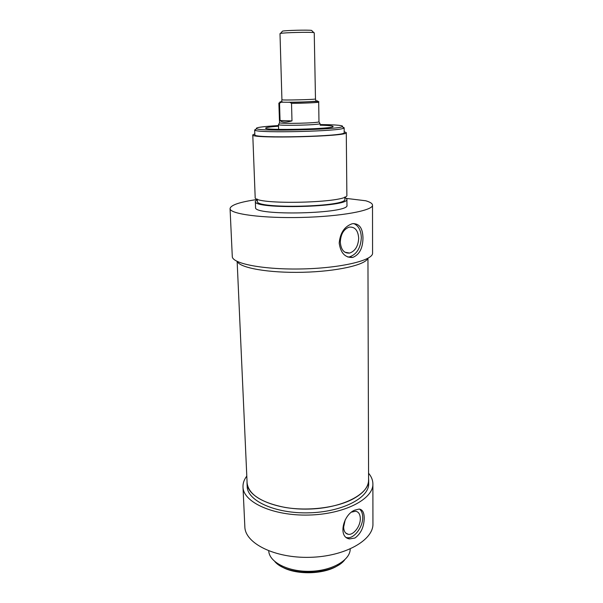 <?xml version="1.0" encoding="UTF-8"?>
<svg xmlns="http://www.w3.org/2000/svg" width="603" height="603" viewBox="0 0 603 603"><rect width="100%" height="100%" fill="white"/><g stroke="black" fill="none" stroke-linecap="round" stroke-linejoin="round"><path stroke-width="0.9" d="M280.131 565.72C294.113 575.661 326.042 574.915 339.542 564.333M359.607 509.12C361.612 510.839 362.652 513.56 362.704 517.268C363.051 527.09 353.886 539.142 347.011 537.65L346.371 537.514M351.73 512.09L355.612 511.223C358.589 511.804 360.157 514.231 360.315 518.505C360.586 526.102 353.501 535.411 348.195 534.281C345.338 533.655 343.816 531.266 343.635 527.105L345.225 519.794M354.745 510.146L359.169 509.06C362.471 509.527 364.152 512.505 364.212 518C364.069 526.849 360.986 533.527 354.956 538.019L349.506 538.931C337.71 537.25 343.197 514.623 354.745 510.146M344.584 560.006C332.766 575.428 287.427 576.483 274.885 561.634M247.042 481.42L247.019 483.026C247.17 497.158 275.232 509.98 308.623 509.075C342.029 508.344 369.322 494.174 368.674 480.048L368.576 478.563M368.674 480.048L368.682 483.606C369.33 497.837 342.074 512.105 308.713 512.836C275.36 513.741 247.336 500.814 247.177 486.576L247.019 483.026M268.742 550.886C269.089 562.049 287.978 571.9 309.987 571.32C331.989 570.875 350.396 560.149 350.207 548.979M368.561 473.212C371.388 476.551 372.827 480.086 372.888 483.817C373.574 498.983 344.494 514.269 308.774 515.052C273.061 516.017 243.16 502.171 242.994 486.99C242.843 483.222 244.109 479.589 246.8 476.076M242.994 486.99L244.848 526.856C245.082 543.265 274.606 558.288 309.784 557.33C344.969 556.569 373.619 540.13 372.94 523.721L372.888 483.817M280.003 33.625L280.478 33.429C283.598 32.577 310.681 31.914 313.771 32.615L314.238 32.788L315.482 98.96C316.485 99.555 281.036 100.422 281.925 99.774L280.003 33.625M311.894 30.693L311.638 30.429C308.894 29.781 285.272 30.361 282.506 31.145L282.249 31.424M281.3 102.178L290.035 102.291L291.528 103.392L291.988 120.909C285.905 122.582 281.925 122.447 280.048 120.51L279.536 103.241L281.3 102.178C279.347 102.065 279.438 101.907 281.563 101.703M316.221 100.882L315.949 100.867C323.901 101.146 304.779 102.186 289.659 102.269M280.418 102.284L278.872 103.098L279.528 122.763C280.244 124.03 318.414 123.095 318.979 121.806L318.686 102.126C319.258 102.54 304.063 103.264 291.528 103.392M280.048 120.51L291.988 120.909M278.684 124.384L278.541 124.648C279.264 126.027 319.492 125.047 320.05 123.63L319.907 123.381M346.642 198.447L365.742 200.769C370.159 202.065 372.413 203.513 372.511 205.11C373.295 210.477 341.17 216.507 301.673 217.442C262.184 218.437 229.668 213.99 230.06 208.593C230.7 205.058 239.67 202.043 256.984 199.533M344.848 197.256L346.906 199.118L346.966 205.216C350.403 213.816 252.77 216.198 255.559 207.447L255.325 201.357L257.293 199.374M230.06 208.593L232.283 256.471C231.997 263.684 264.069 269.91 302.902 268.923C341.743 268.011 373.347 260.232 372.571 253.041L372.511 205.11M346.906 199.118C350.351 207.334 252.514 209.723 255.325 201.357M344.848 196.962L344.863 199.141C348.112 206.995 254.715 209.271 257.368 201.274L257.285 199.08M344.185 131.718L346.28 132.6L346.868 195.04C350.313 203 252.348 205.397 255.175 197.279L252.778 134.884L254.82 133.896M346.28 132.6C349.77 136.534 249.717 138.984 252.778 134.884M344.147 127.746L344.192 132.63C347.486 136.399 251.979 138.735 254.858 134.816L254.677 129.931L255.077 130.278C258.642 133.293 340.567 131.288 343.785 128.115L344.147 127.746L342.783 127.105M367.807 258.34C365.591 264.913 336.791 271.493 302.834 272.277C268.878 273.121 239.813 267.936 237.288 261.476M352.793 257.398L352.597 257.436C345.104 257.805 340.635 253.026 339.195 243.099C340.16 232.954 344.441 226.517 352.046 223.796L352.529 223.69C359.26 223.321 362.742 228.077 362.968 237.959C362.825 248.225 359.426 254.7 352.793 257.398M256.049 129.208L254.677 129.931M320.125 124.542L330.18 124.753C339.64 125.123 343.687 125.748 342.316 126.63C339.097 129.622 260.021 131.56 256.479 128.725C255.031 127.587 262.38 126.532 278.503 125.552M278.526 126.2C271.011 126.751 266.782 127.339 265.848 127.957C260.594 130.859 338.441 128.952 332.879 126.313C332.125 125.846 328.989 125.507 323.472 125.288L320.14 125.19M358.695 238.238C358.076 230.331 354.903 226.63 349.16 227.135C343.702 229.193 340.748 234.16 340.303 242.037C340.966 249.793 344.072 253.471 349.612 253.072C355.175 251.127 358.197 246.182 358.695 238.238M347.803 257.036L349.544 256.863C356.75 254.368 360.677 247.984 361.325 237.688C361.046 230.399 358.514 225.68 353.72 223.547M237.145 261.408L247.109 483.018C248.617 494.437 261.174 502.563 284.789 507.394C307.289 511.231 334.801 508.012 351.428 499.804C362.795 493.978 368.508 487.39 368.584 480.048L367.951 258.265M278.872 103.098L279.536 103.241M349.499 538.931L347.011 537.65M348.195 534.281L345.677 532.999M282.506 31.145L280.478 33.429M311.638 30.429L313.771 32.615M315.482 98.96L315.957 100.776C319.017 101.447 300.513 102.239 288.754 102.216M281.925 99.774L281.548 101.621L282.905 102.088M290.035 102.291C304.417 102.548 320.932 100.384 318.686 102.126M278.624 129.381L278.473 124.557M279.528 122.763L278.541 124.648M318.979 121.806L320.05 123.63M256.479 128.725L255.077 130.278M342.316 126.63L343.785 128.115M332.637 126.773L332.879 126.313M266.104 128.379L265.848 127.957M344.856 252.197L349.612 253.072M349.544 256.863L352.597 257.436"/></g></svg>
